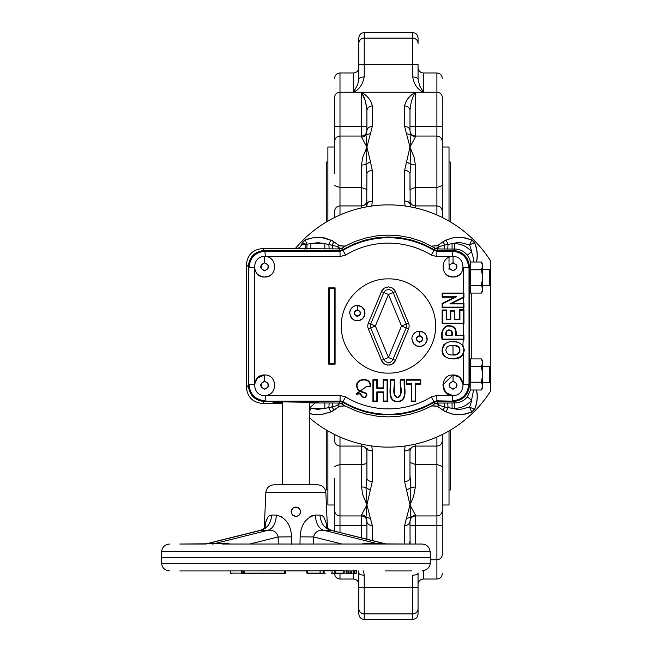 <?xml version="1.0" encoding="UTF-8"?>
<svg xmlns="http://www.w3.org/2000/svg" width="652" height="652" viewBox="0 0 652 652"><rect width="100%" height="100%" fill="white"/><g stroke="black" fill="none" stroke-linecap="round" stroke-linejoin="round"><path stroke-width="0.98" d="M453.034 354.908C461.249 356.538 463.197 344.419 452.969 345.356C442.7 344.924 444.501 356.082 453.034 354.908L453.034 354.435C460.793 355.772 462.61 345.104 452.969 345.829L453.034 354.435M453.173 358.453C438.486 360.409 439.701 339.912 453.05 341.811C457.541 341.713 460.801 343.156 462.838 346.155C464.949 354.003 461.73 358.103 453.173 358.453L453.173 358.926C442.92 358.062 439.79 353.327 443.8 344.704C450.711 339.757 457.191 340.165 463.246 345.919L464.314 350.124L463.246 354.354C461.07 357.532 457.712 359.056 453.173 358.926M295.307 248.567A121.125 121.125 0 0 1 490.736 261.118L490.736 283.473L489.489 285.625L489.489 269.472L482.659 269.472M451.608 335.209C453.515 328.543 444.574 328.469 446.653 335.209L451.608 335.209L452.081 335.682C454.534 328.029 443.547 327.972 446.18 335.682L452.081 335.682M463.955 303.416L463.955 307.605L442.154 307.597L442.154 303.465L454.542 297.247L442.154 297.247L442.154 293.074L463.955 293.066L463.955 297.32L451.869 303.424L463.955 303.416L463.474 303.897L463.474 307.125L442.626 307.125L442.626 303.759L456.539 296.774L442.626 296.774L442.626 293.547L463.474 293.547L463.474 297.027L449.88 303.897L463.474 303.897M451.869 303.424L449.88 303.897M463.955 297.32L463.474 297.027M257.401 377.981L264.63 374.99C277.328 374.403 278.111 395.047 265.397 395.422L265.193 400.801C255.388 399.839 250.009 394.46 249.048 384.656L254.419 384.656L257.393 377.989M265.397 395.422L340.083 395.422L345.642 396.962A82.877 82.877 0 0 0 431.257 396.962L436.816 395.422L452.284 395.422L445.878 392.512M445.756 392.39L442.83 384.835L453.05 374.99L459.473 377.255M459.603 377.369L463.262 384.656L468.633 384.656C467.671 394.46 462.292 399.839 452.488 400.801L452.284 395.422M463.955 339.602L442.154 339.594C440.589 333.107 442.235 328.478 447.093 325.698C453.947 325.234 456.946 328.404 456.09 335.209L463.955 335.201L463.955 339.602L463.474 339.121L442.626 339.121C441.225 332.756 442.741 328.429 447.182 326.163C453.808 325.682 456.62 328.861 455.618 335.682L463.474 335.682L463.474 339.121M463.955 309.667L463.955 323.645L442.154 323.637L442.154 309.993L446.653 309.993L446.653 319.252L450.287 319.252L450.287 310.654L454.746 310.654L454.746 319.252L459.448 319.252L459.448 309.676L463.955 309.667L463.474 310.148L463.474 323.156L442.626 323.156L442.626 310.466L446.18 310.466L446.18 319.724L450.76 319.724L450.76 311.134L454.273 311.134L454.273 319.724L459.921 319.724L459.921 310.148L463.474 310.148M452.195 256.586L436.816 256.578L431.257 255.038L434.036 250.425L436.816 251.199L452.488 251.199C462.292 252.161 467.671 257.54 468.633 267.344L463.246 267.63M459.562 274.671L456.604 276.375L453.05 277.01L449.472 276.366L446.799 274.875M431.257 255.038A82.877 82.877 0 0 0 345.642 255.038L340.083 256.578L265.478 256.586M270.882 274.875L268.208 276.366L264.63 277.01L261.069 276.375L258.111 274.671M254.435 267.638L249.048 267.344C250.009 257.54 255.388 252.161 265.193 251.199L340.083 251.199L342.862 250.425A88.256 88.256 0 0 1 434.036 250.425L434.151 250.05A88.639 88.639 0 0 0 342.748 250.05L339.977 250.816L264.81 250.816L265.397 256.578M370.532 386.62L366.147 386.832L356.082 393.816L360.369 393.319C363.091 398.193 365.136 398.559 366.514 394.403C367.117 392.854 357.989 392.243 357.451 388.755C352.227 378.364 371.86 375.495 370.532 386.62L370.043 386.171L366.563 386.334L356.595 394.232L359.969 393.841C363.172 398.828 365.503 398.975 366.97 394.273C367.084 392.154 358.168 391.803 357.875 388.543C352.993 379.138 370.833 376.188 370.043 386.171M400.426 379.708L404.81 379.708C403.425 386.717 409.171 401.07 397.37 401.836C386.318 401.241 391.314 386.693 390.173 379.708L394.558 379.708C395.682 384.696 391.917 395.568 397.337 397.28C403.392 395.894 399.154 384.476 400.426 379.708L400.898 380.181L404.338 380.181C403.091 387.223 408.299 401.037 397.378 401.363C387.158 401.184 391.665 387.215 390.646 380.181L394.085 380.181C395.373 385.047 391.045 395.495 397.312 397.761C404.297 395.854 399.456 384.81 400.898 380.181M377.321 392.365L377.321 401.493L372.936 401.493L372.936 379.708L377.321 379.708L377.321 387.883L383.189 387.883L383.189 379.708L387.573 379.708L387.573 401.493L383.189 401.493L383.189 392.365L377.321 392.365L376.84 391.893L376.84 401.021L373.409 401.021L373.409 380.181L376.84 380.181L376.84 388.356L383.661 388.356L383.661 380.181L387.101 380.181L387.101 401.021L383.661 401.021L383.661 391.893L376.84 391.893M415.699 384.207L415.699 401.493L411.314 401.493L411.314 384.207L406.245 384.207L406.245 379.708L420.776 379.708L420.776 384.207L415.699 384.207L415.226 383.726L415.226 401.021L411.787 401.021L411.787 383.726L406.718 383.726L406.718 380.181L420.296 380.181L420.296 383.726L415.226 383.726M328.755 364.158L335.087 364.158L335.087 287.842L328.755 287.842L328.755 364.158L329.227 363.686L334.615 363.686L334.615 288.314L329.227 288.314L329.227 363.686M366.147 386.832L366.563 386.334M339.977 401.184L264.81 401.184L339.977 401.184L342.748 401.95A88.639 88.639 0 0 0 434.151 401.95L436.921 401.184L452.871 401.184L436.816 400.801L434.036 401.575A88.256 88.256 0 0 1 342.862 401.575L340.083 400.801L340.083 395.422M469.016 266.961L469.016 385.039L469.016 266.961C467.989 257.222 462.61 251.843 452.871 250.816L452.284 256.578M294.948 516.351L297.662 516.074L299.765 514.346L300.564 511.73L299.83 509.204C295.706 505.789 292.813 506.637 291.142 511.73L291.485 513.499L291.452 510.06L291.265 512.798L293.009 515.487L296.611 516.376L298.632 515.536L300.026 513.915L300.564 511.812L300.213 509.954L300.205 513.54L299.187 515.064L297.662 516.082L294.068 516.091M291.672 509.562L293.702 507.541L291.672 509.562M294.248 507.305L297.605 507.354L294.248 507.305M297.964 507.525L300.189 509.888L297.964 507.525M339.521 406.253L337.377 405.487L331.892 406.978L334.06 410.075L339.521 406.253L345.169 405.927L355.438 410.687L366.155 414.118L377.215 416.196L388.445 416.897L399.684 416.196L410.744 414.118L421.461 410.687L431.673 405.96L434.697 403.824L437.443 403.075L454.664 402.977C459.815 402.863 464.028 400.833 467.313 396.872L470.54 389.994M329.17 402.977L328.844 407.663L324.826 408.356L324.826 402.977L332.862 402.993L331.892 406.978L328.844 407.663L330.8 411.844A21.214 21.214 0 0 0 334.003 409.994L339.513 406.139L345.169 405.927L341.118 403.547L339.219 404.028L337.377 405.487L339.456 403.075L339.871 401.559L264.427 401.559L262.552 403.433L282.397 403.433M437.378 245.747L431.73 246.073L437.386 245.861L442.838 241.925L437.378 245.747L439.521 246.513L438.935 247.092L435.781 248.453L421.461 241.313L410.744 237.882L399.684 235.804L388.445 235.103L377.215 235.804L366.155 237.882L355.438 241.313L345.226 246.04L342.202 248.176L339.456 248.925L296.456 248.665L299.48 247.581L301.444 245.005L305.951 244.28A5.387 1.451 -89.4 0 1 304.517 249.007M306.799 249.023L307.092 244.288L305.152 240.042L308.233 238.836L314.688 237.45L321.289 237.475L330.8 240.156L324.557 237.923L314.647 237.352L305.071 239.969L302.487 242.707L305.951 244.28L310.874 243.644L324.826 243.644L337.377 246.513L339.521 245.747L345.169 246.073M339.521 245.747L334.06 241.925A21.312 21.312 0 0 0 330.841 240.066M471.828 412.031L465.471 414.036L458.91 414.713L452.349 413.971L446.098 411.844L452.341 414.077L462.252 414.648L471.828 412.031L474.485 409.374A30.734 30.734 0 0 0 476.547 389.994M476.441 389.994A30.636 30.636 0 0 1 474.411 409.293L474.485 409.374M282.397 403.189L273.033 402.545L282.854 401.893L318.396 402.423L315.144 402.977L310.874 406.758L310.246 409.978L309.309 411.151M339.284 248.004L339.252 248.901L337.377 246.513L339.871 248.249L342.202 248.176L342.642 249.675L353.343 244.198L364.68 240.213L376.457 237.793L388.445 236.986L400.442 237.793L412.219 240.213L423.555 244.198L434.256 249.675L434.697 248.176L437.443 248.925L437.027 250.441L434.256 249.675M437.443 248.925L439.521 246.513L445.006 245.022L444.036 249.007L437.443 248.925L437.606 248.004M482.48 290.662L481.461 293.09L470.426 293.09L470.198 265.78L469.391 266.587C468.364 256.847 462.985 251.468 453.246 250.441L437.027 250.441M447.728 249.023L448.046 244.337L446.098 240.156A21.214 21.214 0 0 0 442.895 242.006L445.006 245.022L452.072 243.644L452.072 249.023L444.036 249.007M442.838 241.925A21.312 21.312 0 0 1 446.058 240.066L452.349 238.029L458.91 237.287L465.471 237.964L471.746 240.042L469.513 244.932L460.907 242.731L456.449 242.797L452.072 243.644L454.664 243.644C461.518 243.807 467.142 246.521 471.526 251.786L473.336 257.858L473.572 262.006M470.54 262.006L469.432 258.608L467.313 255.128C464.028 251.167 459.815 249.137 454.664 249.023L452.072 249.023M476.547 262.006A30.734 30.734 0 0 0 474.485 242.625L469.513 244.932A25.257 25.257 0 0 1 471.526 251.786L467.313 255.128M454.664 243.644L454.664 249.023L453.246 250.441M471.266 293.09L471.266 358.91M469.391 266.587L469.391 385.413L470.198 386.22L470.426 358.91L481.461 358.91L482.659 360.996M473.572 389.994L471.526 400.214L467.313 396.872M474.485 242.625L471.828 239.969L462.252 237.352L452.341 237.923L446.058 240.066M476.441 262.006A30.636 30.636 0 0 0 474.411 242.707L471.828 239.969M305.071 239.969L302.414 242.625A30.734 30.734 0 0 0 301.444 245.005M296.456 248.665L299.553 247.678L301.517 245.095A30.636 30.636 0 0 1 302.487 242.707L302.414 242.625M324.826 249.023L324.826 243.644L317.964 242.666L310.874 243.644L310.874 249.023M454.664 408.356L452.072 408.356L456.449 409.203L460.907 409.269L469.513 407.068A25.257 25.257 0 0 0 471.526 400.214C467.142 405.479 461.518 408.193 454.664 408.356L454.664 402.977L453.246 401.559L437.027 401.559L434.256 402.325L423.555 407.802L412.219 411.787L400.442 414.207L382.439 414.811L376.457 414.207L364.68 411.787L353.343 407.802L342.642 402.325L339.871 401.559M452.072 402.977L452.072 408.356L445.006 406.978L444.036 402.993M470.002 365.919L470.402 366.685L481.461 366.685L482.659 374.452L482.659 386.106L481.461 382.219L482.659 374.452L482.659 362.797C482.659 360.401 482.659 360.401 482.659 362.797L481.461 358.91L482.48 361.338M482.659 386.106C482.659 388.502 482.659 388.502 482.659 386.106L481.461 389.994L470.402 389.994L470.133 389.521M447.728 402.977L448.046 407.663L446.098 411.844A21.214 21.214 0 0 1 442.895 409.994L445.006 406.978L439.521 405.487L437.386 406.139L431.73 405.813M437.027 401.559L437.443 403.075L439.521 405.487L437.027 403.751L434.697 403.824L434.256 402.325M470.1 389.44L470.198 386.22M481.461 382.219L470.402 382.219L470.002 382.977M481.461 366.685L482.659 362.797M481.461 285.315L482.659 277.548L482.659 291.004L481.461 293.09L482.659 289.203L481.461 285.315L470.402 285.315L470.002 286.081M470.002 269.023L470.402 269.781L469.953 271.485M481.461 269.781L482.659 265.894L482.659 277.548L481.461 269.781L470.402 269.781M482.48 264.435L481.461 262.006L482.659 264.093L482.659 265.894L481.461 262.006L470.402 262.006L470.198 265.78M442.154 293.074L442.626 293.547M463.955 293.066L463.474 293.547M442.154 297.247L442.626 296.774M454.542 297.247L456.539 296.774M442.154 303.465L442.626 303.759M442.154 307.597L442.626 307.125M463.955 307.605L463.474 307.125M454.746 319.252L454.273 319.724M459.448 319.252L459.921 319.724M454.746 310.654L454.273 311.134M450.287 310.654L450.76 311.134M450.287 319.252L450.76 319.724M446.653 319.252L446.18 319.724M446.653 309.993L446.18 310.466M442.154 309.993L442.626 310.466M442.154 323.637L442.626 323.156M463.955 323.645L463.474 323.156M459.448 309.676L459.921 310.148M463.955 335.201L463.474 335.682M415.699 401.493L415.226 401.021M420.776 384.207L420.296 383.726M420.776 379.708L420.296 380.181M406.245 379.708L406.718 380.181M406.245 384.207L406.718 383.726M411.314 384.207L411.787 383.726M411.314 401.493L411.787 401.021M377.321 401.493L376.84 401.021M383.189 392.365L383.661 391.893M383.189 401.493L383.661 401.021M387.573 401.493L387.101 401.021M387.573 379.708L387.101 380.181M383.189 379.708L383.661 380.181M383.189 387.883L383.661 388.356M377.321 387.883L376.84 388.356M377.321 379.708L376.84 380.181M372.936 379.708L373.409 380.181M372.936 401.493L373.409 401.021M404.81 379.708L404.338 380.181M390.173 379.708L390.646 380.181M360.369 393.319L359.969 393.841M328.755 287.842L329.227 288.314M335.087 287.842L334.615 288.314M335.087 364.158L334.615 363.686M446.653 335.209L446.18 335.682M442.154 339.594L442.626 339.121M456.09 335.209L455.618 335.682M356.082 393.816L356.595 394.232M264.81 401.184C255.071 400.157 249.692 394.778 248.665 385.039L248.665 266.961C249.692 257.222 255.071 251.843 264.81 250.816M329.17 249.023L328.844 244.337L330.8 240.156A21.214 21.214 0 0 1 334.003 242.006L331.892 245.022L332.862 249.007M309.309 413.604L314.647 414.648L321.281 414.623L330.841 411.934A21.312 21.312 0 0 0 334.06 410.075M446.058 411.934A21.312 21.312 0 0 1 442.838 410.075L437.378 406.253L431.73 405.927M262.552 403.433C252.748 402.48 247.369 397.101 246.407 387.296L246.407 264.704C247.369 254.899 252.748 249.52 262.552 248.567L296.383 248.567M310.596 408.315L317.85 409.334L324.826 408.356L310.874 408.356L310.874 406.758M482.48 387.565L481.461 389.994L482.659 387.907M490.736 283.473L490.736 380.377L489.489 382.528L489.489 366.375L482.659 366.375M368.356 328.91L375.389 326L388.445 357.524L395.479 360.434L392.675 363.857L389.562 365.055L386.237 364.81L384.215 363.857L381.917 361.436L368.356 328.91A7.612 7.612 0 0 1 368.356 323.09L381.917 290.564L384.215 288.143L388.445 286.864L392.675 288.143L394.982 290.564L408.543 323.09A7.612 7.612 0 0 1 408.543 328.91L394.982 361.436L393.563 363.164L390.662 364.81L387.329 365.055L385.193 364.403L383.335 363.164L381.412 360.434L383.759 359.464L385.625 361.746L388.445 362.602L390.621 362.113L392.374 360.743L406.196 327.94A5.077 5.077 0 0 0 406.196 324.06L393.14 292.536L395.479 291.566L392.675 288.143L388.445 286.864L384.215 288.143L381.412 291.566L383.759 292.536L370.703 324.06A5.077 5.077 0 0 0 370.703 327.94L383.759 359.464L388.445 357.524L401.51 326L408.543 323.09A7.612 7.612 0 0 1 408.543 328.91L401.51 326L388.445 294.476L383.759 292.536L385.625 290.254L389.195 289.455L391.86 290.719L393.14 292.536L388.445 294.476L375.389 326L368.356 323.09M388.445 373.107C363.278 373.751 340.694 351.167 341.346 326C340.694 300.833 363.278 278.249 388.445 278.893C413.621 278.249 436.204 300.833 435.552 326C436.204 351.167 413.621 373.751 388.445 373.107M413.767 343.93L411.86 338.877L412.007 337.377L413.156 334.615L415.919 332.104M418.03 331.355L420.532 331.273M420.784 331.306L422.7 331.892M422.928 331.998L424.957 333.449L426.62 335.943L427.207 338.877L426.799 341.338M426.71 341.583L425.772 343.343M425.617 343.547L424.207 344.965M424.004 345.112L422.235 346.057M421.999 346.139L420.035 346.53M419.782 346.546L417.793 346.351M417.549 346.285L415.699 345.519M415.479 345.389L413.938 344.117M351.591 318.184L349.692 313.123C350.303 307.988 353.197 305.454 358.364 305.519M358.616 305.552L360.532 306.138M360.76 306.244L362.789 307.703L364.452 310.189L365.03 313.123L364.631 315.592M364.541 315.829L363.596 317.589M363.449 317.793L362.031 319.211M361.827 319.358L360.067 320.303M359.831 320.393L357.866 320.776M357.614 320.792L355.617 320.597M355.373 320.531L353.531 319.765M353.311 319.635L351.762 318.372M411.86 338.877A7.669 7.669 0 0 1 419.538 331.208L423.8 332.496L426.62 335.943L427.06 340.377L424.957 344.297L421.029 346.399L416.595 345.967L413.156 343.139L411.86 338.877M349.692 313.123A7.669 7.669 0 0 1 357.361 305.454L361.624 306.742L364.452 310.189L364.884 314.623L362.789 318.551L358.861 320.645L354.427 320.213L350.988 317.385L349.692 313.123M421.086 341.567L422.643 338.877L421.086 336.188L417.981 336.188L416.424 338.877L417.981 341.567L421.086 341.567M358.918 315.812L360.474 313.123L358.918 310.433L355.813 310.433L354.256 313.123L355.813 315.812L358.918 315.812M248.665 266.961L248.665 385.039M394.558 379.708L394.085 380.181M469.016 385.039C467.989 394.778 462.61 400.157 452.871 401.184M452.871 250.816L436.921 250.816L434.151 250.05M453.05 270.67L456.416 268.722L456.416 264.842L453.05 262.895L449.684 264.842L449.684 268.722L453.05 270.67M453.05 389.105L456.416 387.158L456.416 383.278L453.05 381.33L449.684 383.278L449.684 387.158L453.05 389.105M264.63 270.67L267.996 268.722L267.996 264.842L264.63 262.895L261.265 264.842L261.265 268.722L264.63 270.67M264.63 389.105L267.996 387.158L267.996 383.278L264.63 381.33L261.265 383.278L261.265 387.158L264.63 389.105M453.05 256.554C466.245 255.918 466.245 277.646 453.05 277.01C439.856 277.646 439.856 255.918 453.05 256.554L453.05 262.748C458.258 265.437 458.258 268.127 453.05 270.816C447.842 268.127 447.842 265.437 453.05 262.748M453.05 374.99C466.245 374.354 466.245 396.082 453.05 395.446C439.856 396.082 439.856 374.354 453.05 374.99L453.05 381.184C458.258 383.873 458.258 386.563 453.05 389.252C447.842 386.563 447.842 383.873 453.05 381.184M264.63 256.554C277.825 255.918 277.825 277.646 264.63 277.01C251.436 277.646 251.436 255.918 264.63 256.554L264.63 262.748C269.838 265.437 269.838 268.127 264.63 270.816C259.423 268.127 259.423 265.437 264.63 262.748M264.63 374.99C277.825 374.354 277.825 396.082 264.63 395.446C251.436 396.082 251.436 374.354 264.63 374.99L264.63 381.184C269.838 383.873 269.838 386.563 264.63 389.252C259.423 386.563 259.423 383.873 264.63 381.184M470.402 366.685L469.953 368.388M469.953 380.515L470.402 382.219M469.953 283.612L470.369 285.217M262.552 248.567L264.427 250.441C254.696 251.468 249.317 256.847 248.29 266.587L248.29 385.413C249.317 395.153 254.696 400.532 264.427 401.559M453.246 401.559C462.985 400.532 468.364 395.153 469.391 385.413M264.427 250.441L339.871 250.441L339.456 248.925M342.642 249.675L339.871 250.441M334.06 241.925L339.513 245.861L345.161 246.187M309.309 401.909L309.309 484.811L273.905 484.811L317.793 484.811C322.536 485.243 325.226 487.818 325.861 492.529L265.845 492.529L264.264 528.283L260.604 530.255L206.334 543.792L224.736 543.165L230.4 544.029M282.397 401.909L282.397 484.811M292.055 514.509L292.52 515.064M299.187 515.056L300.189 513.572M300.213 513.515L300.474 512.627M294.028 516.074L291.517 513.572M204.378 544.029L179.813 544.029L206.334 543.792L260.604 530.255C264.076 528.617 265.739 527.395 265.592 526.588L265.128 528.454M220.865 543.263L222.202 544.029L386.343 544.029A8.077 5.713 -90 0 1 385.348 543.907L411.893 544.029L385.519 544.029M222.202 544.029L422.072 544.029C426.783 544.453 429.472 547.004 430.133 551.682L161.566 551.682L161.264 557.493L430.442 557.493L430.133 551.682M206.187 544.029L205.364 544.029L206.187 544.029M282.397 517.166L281.167 516.376M264.851 527.672L265.698 522.48L267.809 517.175L269.537 515.561L271.745 515.047L269.561 515.545M266.546 519.603L265.861 521.804M212.381 544.029A8.077 5.713 -90 0 0 213.367 543.907L268.192 530.239C273.164 528.25 275.877 523.181 276.358 515.047C285.869 517.598 290.947 524.868 291.574 536.841L278.111 536.955C276.929 532.146 273.628 529.905 268.192 530.239L260.604 530.255M276.358 515.047L271.745 515.047C270.914 523.181 267.393 528.25 261.183 530.239L206.35 543.907A8.077 5.713 -90 0 1 205.364 544.029M291.574 536.841L291.729 544.355M326.579 528.454L326.114 526.588C325.576 527.003 327.231 528.226 331.094 530.255L330.523 530.239C324.313 528.25 320.792 523.181 319.961 515.047L322.178 515.569L323.897 517.175L326.008 522.488L326.856 527.68L326.122 526.604M299.977 544.355L300.132 536.841C300.768 524.868 305.837 517.598 315.348 515.047C315.821 523.181 318.543 528.25 323.514 530.239C318.07 529.913 314.761 532.154 313.596 536.955L313.416 544.029M315.348 515.047L319.961 515.047M361.306 544.029L368.934 543.149L385.348 543.907L330.523 530.239L323.514 530.239L378.339 543.907A8.077 5.713 -90 0 0 379.325 544.029M370.841 543.263L369.505 544.029M300.132 536.841L313.596 536.955L341.966 544.029M385.373 543.792L331.371 530.378M312.243 515.577L309.309 517.166M285.234 570.948L285.136 573.132L285.633 570.948L306.75 570.948L306.864 573.132L319.456 573.132M323.384 570.883L324.052 570.802L324.134 573.132L323.465 573.132L323.384 570.883L206.602 570.948M324.052 570.802L335.511 570.859L334.835 570.924L334.916 573.132L343.71 573.132L343.865 570.777L335.511 570.859L335.584 573.132L331.982 573.132L331.46 573.638L343.555 573.638L331.159 573.638M246.097 573.638L284.973 573.638L244.247 573.638L244.076 570.948L243.367 570.948L243.31 573.132L284.549 573.132L284.655 570.948M230.482 570.948L179.813 570.948L230.482 570.948L230.751 573.132L243.31 573.132A0.538 0.489 -90 0 1 242.821 573.638L246.717 573.638M298.755 508.022L297.793 507.435M297.622 507.362L295.878 507.02M295.747 507.02L292.993 507.989M292.267 508.674L291.297 510.54M292.34 508.593L293.188 507.843M298.355 507.737L299.659 508.951M311.371 484.811L309.309 484.811M385.104 570.948L411.893 570.948M351.33 570.948L351.298 573.132L353.84 573.132L353.751 570.557L354.411 570.321L354.509 573.132L356.204 573.132L356.041 570.182L353.025 570.948L344.24 570.948M351.42 573.638L348.029 573.638M350.246 573.638A0.538 0.53 -90 0 0 350.776 573.132L351.298 573.132A0.538 0.513 90 0 0 351.819 573.638M351.298 573.132L350.776 573.132L350.809 570.948M344.069 573.132L344.069 573.132A0.538 0.513 90 0 1 343.555 573.638L344.069 573.132L343.865 570.777M244.247 573.638L242.821 573.638M241.68 573.638L241.313 570.793L242.194 570.883L242.161 573.132A0.538 0.489 -90 0 1 241.68 573.638M323.791 573.132L323.979 573.638A0.538 0.513 -90 0 1 323.465 573.132L320.034 573.132L320.148 570.948M323.979 573.638L319.708 573.638L323.979 573.638M325.185 573.132A0.538 0.513 -90 0 1 324.672 573.638M324.427 573.638L323.71 573.638M318.942 573.638L308.315 573.638L318.282 573.638L318.771 573.132M291.436 510.084L291.167 511.266M343.555 573.638A0.538 0.538 0 0 0 344.093 573.141L347.084 573.132L347.003 570.696L346.334 570.826L346.416 573.132L348.714 573.132L348.828 570.63L349.081 573.132L350.776 573.132M326.269 222.047L326.269 162.071L327.883 162.071M326.269 429.953L326.269 489.929L327.883 489.929M449.016 162.071L450.63 162.071L450.63 222.047M449.016 489.929L450.63 489.929L450.63 429.953M415.365 544.029L415.365 514.925L409.986 504.917L410.907 487.541L409.986 478.218L409.986 462.496L415.365 464.468L415.365 446.082L436.897 446.082L436.897 579.025C440.173 578.707 441.966 576.914 442.284 573.638M409.986 475.226L410.907 487.541L415.365 486.987L415.365 464.468L436.897 464.468L442.284 466.441L442.284 434.509L442.284 543.564L442.284 466.441M361.534 444.102L361.534 486.987A5.387 1.247 180 0 1 365.992 487.541L366.913 478.218L365.992 487.541L366.913 504.917L361.534 514.925L361.534 525.618L339.994 525.618L339.994 437.019M368.486 450.092L372.3 450.874A5.387 2.657 180 0 1 366.913 448.217L366.913 455.055M366.815 108.436L365.144 100.522L361.534 92.234C364.558 97.148 366.351 103.277 366.913 110.62C367.231 107.776 369.032 106.211 372.3 105.934C371.184 100.441 367.589 95.877 361.534 92.234L361.534 137.075L366.913 147.083L365.984 164.459L366.913 173.782L365.992 164.459A5.387 1.247 0 0 1 361.534 165.013L361.534 187.531L366.913 189.504M410.181 206.839L409.986 173.782L409.986 189.504L415.365 187.531L415.365 165.013L410.907 164.459L409.986 173.734L410.907 164.459L409.986 147.083L415.365 137.075L415.365 92.234C409.301 95.877 405.715 100.449 404.599 105.934L404.599 126.415L409.986 147.083L410.907 134.768L415.365 137.075M334.615 173.734L334.615 141.435C334.932 138.159 336.725 136.366 339.994 136.048L339.994 72.975L353.457 72.975L353.457 92.234C359.252 89.577 362.838 84.442 364.223 76.822L360.417 77.474L358.836 79.031L358.836 43.391L358.836 79.031C358.836 63.798 358.836 63.798 358.836 79.031C358.836 63.798 358.836 63.798 358.836 79.031L357.679 84.76L353.457 92.234L415.365 92.234C412.333 97.156 410.54 103.285 409.986 110.62L409.986 130.661L409.986 110.62A5.387 4.686 180 0 0 404.599 105.934M334.615 478.266L334.615 510.565C334.932 513.841 336.725 515.634 339.994 515.952L361.534 515.952C364.794 516.27 366.587 518.055 366.913 521.315L366.913 539.188M442.284 150.889L442.284 202.927L442.284 108.436L442.284 147.002L449.016 147.002L449.016 221.101M364.223 76.822L364.223 32.6L412.675 32.6L412.675 76.822C414.053 84.45 417.647 89.585 423.441 92.234L419.57 85.632L418.054 79.031L419.57 85.632L423.441 92.234L423.441 72.975L436.897 72.975L436.897 214.981M327.883 221.101L327.883 147.002L334.615 147.002M327.883 430.899L327.883 504.998L334.615 504.998M442.284 504.998L449.016 504.998L449.016 430.899M449.016 269.871L449.016 268.437M449.016 265.128L449.016 263.221M449.016 262.267L449.016 257.385M309.309 417.704A121.125 121.125 0 0 0 490.736 390.882L490.736 380.377M358.681 570.948L358.836 572.969C358.836 588.202 358.836 588.202 358.836 572.969A5.387 2.209 0 0 0 364.223 575.178L363.482 570.948M442.284 543.564L442.284 554.787C442.284 579.881 442.284 579.881 442.284 554.787C442.284 579.881 442.284 579.881 442.284 554.787L442.284 525.52L409.986 525.716L409.986 521.315C410.312 518.055 412.105 516.27 415.365 515.952L436.897 515.952C440.173 515.634 441.966 513.841 442.284 510.565M409.986 126.284L442.284 126.48L442.284 97.213C442.284 72.119 442.284 72.119 442.284 97.213C442.284 72.119 442.284 72.119 442.284 97.213C441.966 94.19 440.173 92.535 436.897 92.234L415.365 92.234M442.284 217.491L442.284 202.927M442.284 507.02L442.284 508.324M415.365 165.013L414.232 157.531L409.986 147.083L404.599 170.474L404.599 201.126L405.079 206.016M334.615 508.324L334.615 531.135M334.615 434.509L334.615 440.703C334.932 443.971 336.725 445.764 339.994 446.082L361.534 446.082C364.802 446.408 366.595 448.201 366.913 451.469A5.387 5.379 180 0 0 361.534 446.082M339.994 214.981L339.994 205.918C336.725 206.236 334.932 208.029 334.615 211.297L334.615 217.491M334.615 108.436L334.615 97.213C334.615 72.119 334.615 72.119 334.615 97.213C334.615 72.119 334.615 72.119 334.615 97.213L334.615 143.676M371.819 206.016L372.3 201.126L372.3 170.474C369.032 170.669 367.231 171.778 366.913 173.782L366.717 206.839L367.32 202.764L369.309 201.574L372.3 201.126L368.494 201.908L366.913 203.783M366.913 110.62L366.913 130.685C366.587 133.945 364.794 135.73 361.534 136.048L339.994 136.048L339.994 187.531L334.615 185.559M367.826 449.693L366.913 448.217L366.913 478.218A5.387 3.309 0 0 0 372.3 481.526L372.3 450.874L371.819 445.984M410.084 543.564L409.986 521.339L410.907 517.232L409.986 504.917L413.515 496.783L415.365 486.987M415.365 514.925L410.907 517.232L406.449 518.389L404.599 525.585L404.599 544.029M361.534 486.987L362.667 494.469L366.913 504.917L365.984 517.232A5.387 5.24 -0 0 0 361.534 514.925M370.45 518.389L365.992 517.232L366.913 521.339A5.387 4.246 180 0 0 372.3 525.585L366.913 504.917L372.3 481.526M406.449 133.611L410.907 134.768L409.986 130.685C410.312 133.945 412.105 135.73 415.365 136.048L436.897 136.048C440.173 136.366 441.966 138.159 442.284 141.435M361.534 137.075A5.387 5.24 180 0 0 365.992 134.768L366.913 147.083L362.667 157.531L361.534 165.013M372.3 126.415C369.032 126.667 367.231 128.085 366.913 130.661L365.992 134.768L370.45 133.611L372.3 126.415L372.3 105.934L371.77 105.958M404.599 481.526A5.387 3.309 0 0 0 409.986 478.218L409.986 448.217A5.387 2.657 180 0 1 404.599 450.874L404.599 481.526L409.986 504.917L406.449 518.389M409.986 521.339C409.66 523.915 407.867 525.333 404.599 525.585M410.907 487.541L406.449 490.337M405.079 445.984L404.599 450.874M409.986 541.38L409.358 543.564M370.45 490.337L365.992 487.541M365.992 164.459L370.45 161.663L366.913 147.083L370.45 133.611M372.3 170.474L370.45 161.663M409.986 173.782C409.66 171.778 407.867 170.669 404.599 170.474M406.449 161.663L410.907 164.459M404.599 126.415A5.387 4.246 0 0 1 409.986 130.661M404.599 201.126L408.405 201.908L409.986 203.783A5.387 2.657 0 0 0 404.599 201.126M364.223 32.6C360.955 32.918 359.162 34.711 358.836 37.987L358.836 43.391A5.387 5.281 180 0 1 364.223 38.109L412.675 38.109A5.387 5.281 0 0 1 418.054 43.391L418.054 37.987C417.736 34.711 415.943 32.918 412.675 32.6M412.675 76.822L416.481 77.474L418.054 79.031L418.054 64.524L358.836 64.524M358.836 608.609A5.387 5.281 -0 0 0 364.223 613.891L364.223 587.476L418.054 587.476L418.054 614.013L418.054 572.969A5.387 2.209 180 0 1 412.675 575.178L412.675 613.891L364.223 613.891L364.223 619.4C360.955 619.082 359.162 617.289 358.836 614.013L358.836 572.749M410.736 145.673L410.026 147.173M409.986 448.217L409.986 478.218M405.65 170.539A5.387 3.309 180 0 1 409.073 171.949M452.969 345.356L452.969 345.829M462.838 346.155L463.246 339.594M463.246 303.424L463.246 297.671M254.427 267.548L254.427 384.452M463.246 384.452L463.246 354.354M463.246 335.209L463.246 323.637M463.246 309.676L463.246 307.597M463.246 293.074L463.246 267.548M345.642 396.962L342.748 401.95M345.642 255.038L342.748 250.05M436.816 256.578L436.921 250.816M282.397 402.586L273.049 402.586M282.397 402.936L275.902 402.936M315.804 402.936L309.309 402.936M469.513 407.068L474.411 409.293L471.746 411.958L469.513 407.068M315.144 402.977L324.826 402.977M332.862 402.993L339.456 403.075L342.202 403.824L342.642 402.325M340.083 256.578L339.977 250.816M436.816 395.422L436.921 401.184M434.151 401.95L431.257 396.962M442.838 410.075L437.378 406.253M330.841 411.934L321.289 414.525L314.688 414.55L309.309 413.498M419.538 331.208L419.538 335.511C423.873 337.752 423.873 340.002 419.538 342.243C415.194 340.002 415.194 337.752 419.538 335.511M357.361 305.454L357.361 309.757C361.705 311.998 361.705 314.248 357.361 316.489C353.025 314.248 353.025 311.998 357.361 309.757M246.407 387.296L248.29 385.413M248.29 266.587L246.407 264.704M318.657 402.586L309.309 402.586M278.282 544.029L278.111 536.955L249.74 544.029M430.442 557.493L430.133 563.295L161.566 563.295L161.264 557.493M307.434 573.132L307.328 570.948M356.204 573.141A0.538 0.513 -90 0 1 355.69 573.638L356.204 573.132L356.041 570.182M347.084 573.132L346.929 573.638A0.538 0.513 -90 0 1 346.416 573.132M353.84 573.132L354.509 573.132L354.354 573.638A0.538 0.513 90 0 1 353.84 573.132L354.509 573.132M349.081 573.132A0.538 0.53 -90 0 1 348.551 573.638L348.714 573.132M335.584 573.132L335.43 573.638A0.538 0.513 -90 0 1 334.916 573.132M231.175 573.132L230.751 573.132L231.15 573.638A0.538 0.538 0 0 1 230.612 573.165L230.335 570.948M285.511 573.132L285.022 573.132L285.511 573.132A0.538 0.538 90 0 1 284.973 573.638A0.538 0.538 0 0 0 285.511 573.132L285.641 570.948M285.136 573.132A0.538 0.538 90 0 1 284.598 573.638L285.136 573.132M241.281 573.132L242.161 573.132M363.596 464.322L366.008 463.596L366.913 462.496A5.387 1.972 180 0 1 361.534 464.468L363.588 464.322M361.534 207.898L361.534 205.918L339.994 205.918L339.994 187.531L361.534 187.531L361.534 205.918C364.802 205.592 366.595 203.799 366.913 200.531M415.365 207.898L415.365 205.918L436.897 205.918C440.173 206.236 441.966 208.029 442.284 211.297M409.986 200.531C410.304 203.799 412.097 205.592 415.365 205.918L415.365 187.531L436.897 187.531L442.284 185.559M334.615 466.441L339.994 464.468L361.534 464.468M442.284 440.703C441.966 443.971 440.173 445.764 436.897 446.082L436.897 437.019M358.836 587.476L364.223 587.476L364.223 575.178M418.054 608.609A5.387 5.281 180 0 1 412.675 613.891L412.675 619.4C415.943 619.082 417.736 617.289 418.054 614.013M334.615 97.213C334.932 94.19 336.725 92.535 339.994 92.234L353.457 92.234M430.32 559.766L436.897 559.766C440.173 559.465 441.966 557.81 442.284 554.787M436.897 579.025L423.441 579.025L423.441 570.834M353.457 573.638L353.457 579.025C356.725 579.343 358.518 581.136 358.836 584.404M353.457 579.025L339.994 579.025L339.994 573.638M339.994 532.472L339.994 525.618L334.615 525.52M334.615 126.48L366.913 126.284M409.986 451.469C410.304 448.201 412.097 446.408 415.365 446.082L415.365 444.102M366.913 525.716L361.534 525.618L361.534 537.843M372.3 540.532L372.3 525.585M470.133 262.479L470.402 262.006M490.736 271.623L489.489 269.472M482.659 285.625L489.489 285.625M482.659 382.528L489.489 382.528M490.736 368.527L489.489 366.375M161.566 551.682C162.234 547.004 164.923 544.453 169.634 544.029M265.315 527.069L265.014 527.484M331.094 530.255L327.443 528.283L325.861 492.529M265.845 492.529C266.481 487.818 269.17 485.243 273.905 484.811M355.69 573.638A0.538 0.538 0 0 0 356.228 573.141L356.416 570.313M344.093 573.141L344.24 570.842M161.566 563.295C162.234 567.973 164.923 570.524 169.634 570.948M331.998 573.132L332.112 570.948M320.034 573.132L319.496 573.638M306.864 573.132L307.402 573.638M430.133 563.295C430.41 563.035 430.238 569.563 422.194 570.948L422.072 570.948M364.223 619.4L412.675 619.4M436.897 72.975C440.173 73.293 441.966 75.086 442.284 78.362M339.994 579.025C336.725 578.707 334.932 576.914 334.615 573.638M339.994 72.975C336.725 73.293 334.932 75.086 334.615 78.362M423.441 72.975C420.173 72.657 418.38 70.864 418.054 67.596M353.457 72.975C356.725 72.657 358.518 70.864 358.836 67.596M423.441 579.025C420.173 579.343 418.38 581.136 418.054 584.404"/></g></svg>
